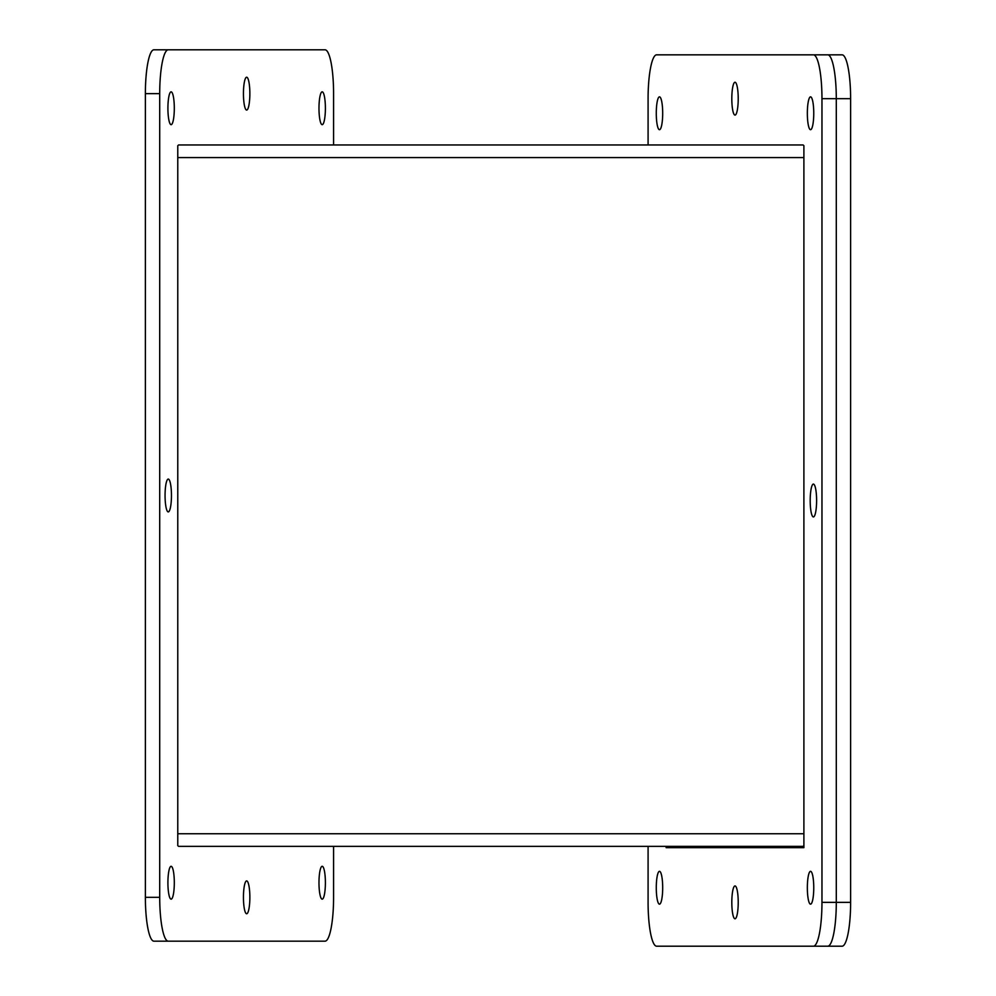 <?xml version="1.0" encoding="UTF-8"?>
<svg xmlns="http://www.w3.org/2000/svg" width="996" height="996" viewBox="0 0 996 996"><rect width="100%" height="100%" fill="white"/><g stroke="black" fill="none" stroke-linecap="round" stroke-linejoin="round"><path stroke-width="1.49" d="M731.811 98.666A16.422 3.2 90 0 1 735.023 82.245A16.422 3.2 90 0 1 738.223 98.666A16.422 3.2 90 0 1 735.023 115.088A16.422 3.2 90 0 1 731.811 98.666M807.345 887.747A16.422 3.2 90 0 1 810.557 871.326A16.422 3.2 90 0 1 813.757 887.747A16.422 3.2 90 0 1 810.557 904.169A16.422 3.2 90 0 1 807.345 887.747M656.277 887.747A16.422 3.2 90 0 1 659.477 871.326A16.422 3.2 90 0 1 662.689 887.747A16.422 3.2 90 0 1 659.477 904.169A16.422 3.2 90 0 1 656.277 887.747M807.345 113.283A16.422 3.2 90 0 1 810.557 96.849A16.422 3.2 90 0 1 813.757 113.283A16.422 3.2 90 0 1 810.557 129.704A16.422 3.2 90 0 1 807.345 113.283M656.277 113.283A16.422 3.2 90 0 1 659.477 96.849A16.422 3.2 90 0 1 662.689 113.283A16.422 3.2 90 0 1 659.477 129.704A16.422 3.2 90 0 1 656.277 113.283M810.196 500.515A16.422 3.2 90 0 1 813.408 484.093A16.422 3.2 90 0 1 816.608 500.515A16.422 3.2 90 0 1 813.408 516.936A16.422 3.2 90 0 1 810.196 500.515M731.811 902.364A16.422 3.2 90 0 1 735.023 885.942A16.422 3.2 90 0 1 738.223 902.364A16.422 3.2 90 0 1 735.023 918.785A16.422 3.2 90 0 1 731.811 902.364M680.467 847.658L680.467 846.363M670.968 54.83L827.738 54.83A43.836 8.553 90 0 1 836.291 98.666L836.291 902.364L821.961 902.364A43.836 8.553 90 0 1 813.408 946.2L827.738 946.2A43.836 8.553 -90 0 0 836.291 902.364L836.291 98.666A43.836 8.553 -90 0 0 827.738 54.83L656.625 54.83A43.836 8.553 90 0 0 648.085 98.666L648.085 144.955M803.897 845.641L803.897 833.739L177.774 833.739L177.774 845.641L178.608 846.363L803.062 846.363L803.897 845.641L803.897 847.658L666.137 847.658L666.137 846.363M813.408 54.83A43.836 8.553 90 0 1 821.961 98.666L850.621 98.666A43.836 8.553 -90 0 0 842.068 54.83L827.738 54.83M821.961 902.364L821.961 98.666M648.085 846.363L648.085 902.364A43.836 8.553 90 0 0 656.625 946.2L813.408 946.2M249.859 897.334A16.422 3.2 -90 0 1 246.647 913.755A16.422 3.2 -90 0 1 243.447 897.334A16.422 3.2 -90 0 1 246.647 880.912A16.422 3.2 -90 0 1 249.859 897.334M174.312 108.253A16.422 3.2 -90 0 1 171.113 124.674A16.422 3.2 -90 0 1 167.913 108.253A16.422 3.2 -90 0 1 171.113 91.831A16.422 3.2 -90 0 1 174.312 108.253M325.393 108.253A16.422 3.2 -90 0 1 322.181 124.674A16.422 3.2 -90 0 1 318.981 108.253A16.422 3.2 -90 0 1 322.181 91.831A16.422 3.2 -90 0 1 325.393 108.253M174.312 882.717A16.422 3.2 -90 0 1 171.113 899.151A16.422 3.2 -90 0 1 167.913 882.717A16.422 3.2 -90 0 1 171.113 866.296A16.422 3.2 -90 0 1 174.312 882.717M325.393 882.717A16.422 3.2 -90 0 1 322.181 899.151A16.422 3.2 -90 0 1 318.981 882.717A16.422 3.2 -90 0 1 322.181 866.296A16.422 3.2 -90 0 1 325.393 882.717M171.461 495.485A16.422 3.2 -90 0 1 168.262 511.907A16.422 3.2 -90 0 1 165.062 495.485A16.422 3.2 -90 0 1 168.262 479.064A16.422 3.2 -90 0 1 171.461 495.485M249.859 93.636A16.422 3.2 -90 0 1 246.647 110.058A16.422 3.2 -90 0 1 243.447 93.636A16.422 3.2 -90 0 1 246.647 77.215A16.422 3.2 -90 0 1 249.859 93.636M145.379 93.636L159.709 93.636A43.836 8.553 -90 0 1 168.262 49.8L153.932 49.8A43.836 8.553 90 0 0 145.379 93.636L145.379 897.334A43.836 8.553 90 0 0 153.932 941.17L325.032 941.17A43.836 8.553 -90 0 0 333.585 897.334L333.585 846.363M168.262 941.17A43.836 8.553 -90 0 1 159.709 897.334L145.379 897.334M159.709 93.636L159.709 897.334M333.585 144.955L333.585 93.636A43.836 8.553 -90 0 0 325.032 49.8L168.262 49.8M177.774 833.739L177.774 145.677L178.608 144.955L803.062 144.955L803.897 145.677L803.897 833.739M850.621 902.364L836.291 902.364A43.836 8.553 90 0 1 827.738 946.2L842.068 946.2A43.836 8.553 -90 0 0 850.621 902.364L850.621 98.666M685.659 846.363A29.22 5.702 -90 0 0 687.34 847.658L803.897 847.658M700.001 846.363A29.22 5.702 -90 0 0 701.67 847.658M177.774 157.58L803.897 157.58"/></g></svg>
